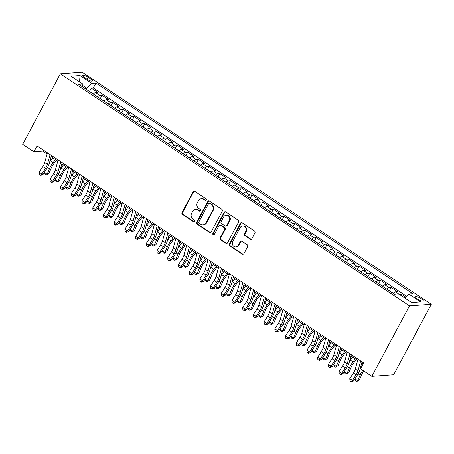 <?xml version="1.0" encoding="UTF-8"?>
<svg xmlns="http://www.w3.org/2000/svg" width="454" height="454" viewBox="0 0 454 454"><rect width="100%" height="100%" fill="white"/><g stroke="black" fill="none" stroke-linecap="round" stroke-linejoin="round"><path stroke-width="0.68" d="M206.241 200.038A0.942 0.851 -94.2 0 0 205.94 198.744L194.772 191.321A1.351 1.22 -94.2 0 0 193.103 191.775L182.02 212.529A1.351 1.22 -94.2 0 0 182.457 214.379L193.625 221.807A0.942 0.851 -94.2 0 0 194.794 221.49A0.942 0.851 -94.2 0 0 194.488 220.19L193.041 219.231A4.319 3.899 -94.2 0 1 191.645 213.306L192.57 211.575A4.319 3.899 -94.2 0 1 195.617 209.504A4.319 3.899 -94.2 0 1 197.904 210.123L199.351 211.082A0.942 0.851 -94.2 0 0 200.515 210.764A0.942 0.851 -94.2 0 0 200.214 209.47L198.767 208.505A4.319 3.899 -94.2 0 1 197.371 202.58L198.296 200.85A4.319 3.899 -94.2 0 1 201.343 198.784A4.319 3.899 -94.2 0 1 203.63 199.397L205.077 200.356A0.942 0.851 -94.2 0 0 206.241 200.038M421.255 298.692A4.398 1.084 28.1 0 0 415.489 296.757A4.398 1.084 28.1 0 0 417.481 298.965A4.398 1.084 28.1 0 0 423.247 300.9A4.398 1.084 28.1 0 0 421.255 298.692M250.188 239.173A1.351 1.22 -94.2 0 0 251.857 238.719L254.966 232.896A1.351 1.22 -94.2 0 0 254.529 231.041L242.124 222.795A1.351 1.22 -94.2 0 0 240.461 223.249L229.378 244.008A1.351 1.22 -94.2 0 0 229.815 245.858L242.215 254.104A1.351 1.22 -94.2 0 0 243.883 253.65L247.64 246.613A1.351 1.22 -94.2 0 0 247.203 244.763L241.897 241.233A1.351 1.22 -94.2 0 0 240.228 241.687L238.367 245.177A3.609 3.257 -94.2 0 1 235.819 246.908A3.609 3.257 -94.2 0 1 232.794 245.183A3.609 3.257 -94.2 0 1 232.743 241.437L240.035 227.777A3.609 3.257 -94.2 0 1 242.589 226.047A3.609 3.257 -94.2 0 1 245.608 227.772A3.609 3.257 -94.2 0 1 245.665 231.512L244.445 233.793A1.351 1.22 -94.2 0 0 244.882 235.643L250.188 239.173L250.778 239.127A1.351 1.22 -94.2 0 0 251.198 239.303M60.337 73.82L22.7 144.304L33.948 151.778L37.08 145.904L363.728 363.013L360.589 368.886L371.832 376.36L409.468 305.877L60.337 73.82L82.168 72.22L431.3 304.276L409.468 305.877M222.273 211.161A1.351 1.22 -94.2 0 0 221.836 209.311L209.436 201.065A1.351 1.22 -94.2 0 0 207.767 201.519L196.684 222.278A1.351 1.22 -94.2 0 0 197.121 224.128L209.527 232.374A1.351 1.22 -94.2 0 0 211.189 231.92L222.273 211.161M225.78 211.933L238.185 220.179A1.351 1.22 -94.2 0 1 238.622 222.029L227.539 242.782A1.351 1.22 -94.2 0 1 225.871 243.236L220.565 239.712A1.351 1.22 -94.2 0 1 220.128 237.856L224.622 229.44A1.351 1.22 -94.2 0 0 224.185 227.59L220.667 225.246A1.351 1.22 -94.2 0 0 218.998 225.7L214.316 234.468A0.942 0.851 -94.2 0 1 212.858 234.468A0.942 0.851 -94.2 0 1 212.847 233.487L224.111 212.387A1.351 1.22 -94.2 0 1 225.78 211.933M405.745 297.132L401.898 294.578L401.296 295.702M399.685 294.742A5.499 1.941 -56.4 0 1 399.741 294.731L395.462 291.888L397.613 291.729L391.189 287.456L389.401 290.81M386.7 289.045A5.499 1.941 -56.4 0 1 389.033 287.615L384.748 284.766L386.904 284.613L380.48 280.339L378.687 283.688M375.991 281.928A5.499 1.941 -56.4 0 1 378.324 280.498L374.039 277.649L376.196 277.49L369.766 273.223L367.978 276.571M365.283 274.806A5.499 1.941 -56.4 0 1 367.615 273.376L363.331 270.533L365.487 270.374L359.057 266.101L357.27 269.455M354.568 267.69A5.499 1.941 -56.4 0 1 356.906 266.26L352.622 263.411L354.773 263.258L348.349 258.984L346.561 262.333M343.86 260.573A5.499 1.941 -56.4 0 1 346.198 259.143L341.913 256.294L344.064 256.135L337.64 251.868L335.852 255.216M333.151 253.451A5.499 1.941 -56.4 0 1 335.483 252.021L331.204 249.178L333.355 249.019L326.931 244.746L325.143 248.1M322.442 246.335A5.499 1.941 -56.4 0 1 324.775 244.905L320.49 242.056L322.646 241.903L316.222 237.629L314.429 240.978M311.733 239.218A5.499 1.941 -56.4 0 1 314.066 237.788L309.781 234.939L311.938 234.78L305.514 230.513L303.72 233.861M301.025 232.096A5.499 1.941 -56.4 0 1 303.357 230.666L299.072 227.823L301.229 227.664L294.799 223.391L293.012 226.745M290.31 224.98A5.499 1.941 -56.4 0 1 292.648 223.55L288.364 220.701L290.515 220.548L284.091 216.274L282.303 219.623M279.602 217.863A5.499 1.941 -56.4 0 1 281.94 216.433L277.655 213.584L279.806 213.425L273.382 209.158L271.594 212.506M268.893 210.741A5.499 1.941 -56.4 0 1 271.231 209.311L266.946 206.468L269.097 206.309L262.673 202.036L260.885 205.39M258.184 203.625A5.499 1.941 -56.4 0 1 260.517 202.195L256.238 199.346L258.388 199.192L251.964 194.919L250.171 198.267M247.475 196.508A5.499 1.941 -56.4 0 1 249.808 195.078L245.523 192.229L247.68 192.07L241.256 187.803L239.462 191.151M236.767 189.386A5.499 1.941 -56.4 0 1 239.099 187.956L234.814 185.113L236.971 184.954L230.541 180.681L228.754 184.035M226.052 182.27A5.499 1.941 -56.4 0 1 228.39 180.84L224.106 177.991L226.262 177.832L219.832 173.564L218.045 176.912M215.344 175.153A5.499 1.941 -56.4 0 1 217.682 173.723L213.397 170.874L215.548 170.715L209.124 166.448L207.336 169.796M204.635 168.031A5.499 1.941 -56.4 0 1 206.973 166.601L202.688 163.758L204.839 163.599L198.415 159.326L196.627 162.68M193.926 160.915A5.499 1.941 -56.4 0 1 196.259 159.485L191.98 156.636L194.13 156.477L187.706 152.209L185.913 155.557M183.217 153.798A5.499 1.941 -56.4 0 1 185.55 152.368L181.265 149.519L183.422 149.36L176.998 145.093L175.204 148.441M172.509 146.676A5.499 1.941 -56.4 0 1 174.841 145.246L170.556 142.403L172.713 142.244L166.283 137.971L164.496 141.325M161.8 139.56A5.499 1.941 -56.4 0 1 164.132 138.13L159.848 135.281L162.004 135.122L155.574 130.854L153.787 134.202M151.086 132.443A5.499 1.941 -56.4 0 1 153.424 131.013L149.139 128.164L151.29 128.005L144.866 123.738L143.078 127.086M140.377 125.321A5.499 1.941 -56.4 0 1 142.715 123.891L138.43 121.048L140.581 120.889L134.157 116.616L132.369 119.97M129.668 118.205A5.499 1.941 -56.4 0 1 132 116.774L127.722 113.926L129.872 113.767L123.448 109.499L121.661 112.847M118.959 111.088A5.499 1.941 -56.4 0 1 121.292 109.658L117.007 106.809L119.164 106.65L112.74 102.377L110.946 105.731M108.251 103.966A5.499 1.941 -56.4 0 1 110.583 102.536L106.298 99.693L108.455 99.534L102.025 95.261L99.874 95.419A5.499 1.941 123.6 0 0 97.542 96.85M100.238 98.614L102.025 95.261M84.365 77.509L86.72 79.075A4.262 1.05 28.1 0 0 92.304 80.948A4.262 1.05 28.1 0 0 90.38 78.809L88.019 77.242A4.262 1.05 28.1 0 0 82.435 75.37A4.262 1.05 28.1 0 0 84.365 77.509M404.832 298.045L408.804 294.073L412.936 293.766L95.93 83.065L91.799 83.366L86.93 88.241L86.317 89.387M408.804 294.073L420.586 301.899L411.613 302.557L399.838 294.731L395.706 295.032L78.701 84.325L82.832 84.024L71.051 76.193L80.017 75.534L91.799 83.366M406.619 296.258L93.297 87.997L91.316 88.144L97.746 92.412L95.59 92.571A5.499 1.941 123.6 0 0 93.257 94.001M110.583 102.536L112.74 102.377M121.292 109.658L123.448 109.499M132 116.774L134.157 116.616M142.715 123.891L144.866 123.738M153.424 131.013L155.574 130.854M164.132 138.13L166.283 137.971M174.841 145.246L176.998 145.093M185.55 152.368L187.706 152.209M196.259 159.485L198.415 159.326M206.973 166.601L209.124 166.448M217.682 173.723L219.832 173.564M228.39 180.84L230.541 180.681M239.099 187.956L241.256 187.803M249.808 195.078L251.964 194.919M260.517 202.195L262.673 202.036M271.231 209.311L273.382 209.158M281.94 216.433L284.091 216.274M292.648 223.55L294.799 223.391M303.357 230.666L305.514 230.513M314.066 237.788L316.222 237.629M324.775 244.905L326.931 244.746M335.483 252.021L337.64 251.868M346.198 259.143L348.349 258.984M356.906 266.26L359.057 266.101M367.615 273.376L369.766 273.223M378.324 280.498L380.48 280.339M389.033 287.615L391.189 287.456M399.741 294.731L401.898 294.578M86.93 88.241L82.781 85.483M371.832 376.36L393.663 374.76L431.3 304.276M33.948 151.778L42.795 151.125L47.097 153.985M51.149 156.681L57.806 161.102M61.863 163.798L68.514 168.224M72.572 170.92L79.223 175.34M83.281 178.036L89.932 182.457M93.989 185.153L100.646 189.579M104.698 192.275L111.355 196.696M115.407 199.391L122.064 203.812M126.121 206.508L132.772 210.934M136.83 213.63L143.481 218.051M147.539 220.746L154.19 225.167M158.247 227.863L164.904 232.289M168.956 234.985L175.613 239.406M179.665 242.101L186.322 246.522M190.379 249.218L197.03 253.644M201.088 256.34L207.739 260.761M211.797 263.456L218.448 267.877M222.505 270.573L229.156 274.999M233.214 277.695L239.871 282.116M243.923 284.811L250.58 289.232M254.632 291.928L261.288 296.354M265.346 299.05L271.997 303.471M276.055 306.166L282.706 310.587M286.763 313.283L293.415 317.709M297.472 320.405L304.129 324.826M308.181 327.521L314.838 331.942M318.89 334.638L325.546 339.064M329.604 341.76L336.255 346.181M340.313 348.876L346.964 353.297M351.021 355.993L357.673 360.419M361.73 363.115L363.16 364.068M43.357 150.075L42.795 151.125M89.529 91.492L91.316 88.144M93.297 87.997L95.93 83.065M82.73 87.009L82.832 84.024M106.298 99.693A5.499 1.941 123.6 0 0 103.966 101.123M117.007 106.809A5.499 1.941 123.6 0 0 114.675 108.239M127.722 113.926A5.499 1.941 123.6 0 0 125.383 115.356M138.43 121.048A5.499 1.941 123.6 0 0 136.092 122.478M149.139 128.164A5.499 1.941 123.6 0 0 146.807 129.594M159.848 135.281A5.499 1.941 123.6 0 0 157.515 136.711M170.556 142.403A5.499 1.941 123.6 0 0 168.224 143.833M181.265 149.519A5.499 1.941 123.6 0 0 178.933 150.949M191.98 156.636A5.499 1.941 123.6 0 0 189.641 158.066M202.688 163.758A5.499 1.941 123.6 0 0 200.35 165.188M213.397 170.874A5.499 1.941 123.6 0 0 211.059 172.304M224.106 177.991A5.499 1.941 123.6 0 0 221.773 179.421M234.814 185.113A5.499 1.941 123.6 0 0 232.482 186.543M245.523 192.229A5.499 1.941 123.6 0 0 243.191 193.659M256.238 199.346A5.499 1.941 123.6 0 0 253.899 200.776M266.946 206.468A5.499 1.941 123.6 0 0 264.608 207.898M277.655 213.584A5.499 1.941 123.6 0 0 275.317 215.014M288.364 220.701A5.499 1.941 123.6 0 0 286.031 222.131M299.072 227.823A5.499 1.941 123.6 0 0 296.74 229.253M309.781 234.939A5.499 1.941 123.6 0 0 307.449 236.369M320.49 242.056A5.499 1.941 123.6 0 0 318.158 243.486M331.204 249.178A5.499 1.941 123.6 0 0 328.866 250.608M341.913 256.294A5.499 1.941 123.6 0 0 339.575 257.724M352.622 263.411A5.499 1.941 123.6 0 0 350.289 264.841M363.331 270.533A5.499 1.941 123.6 0 0 360.998 271.963M374.039 277.649A5.499 1.941 123.6 0 0 371.707 279.079M384.748 284.766A5.499 1.941 123.6 0 0 382.416 286.196M395.462 291.888A5.499 1.941 123.6 0 0 393.124 293.318M79.541 81.839L80.017 75.534M205.866 200.413A0.942 0.851 -94.2 0 1 205.668 200.316L204.221 199.351A4.319 3.899 -94.2 0 0 201.934 198.738L201.343 198.784M195.617 209.504L196.207 209.464A4.319 3.899 -94.2 0 1 198.494 210.077L199.942 211.036A0.942 0.851 -94.2 0 0 200.14 211.138M194.352 191.145A1.351 1.22 -94.2 0 0 193.693 191.73L182.61 212.489A1.351 1.22 -94.2 0 0 183.047 214.339L194.216 221.762A0.942 0.851 -94.2 0 0 194.414 221.858M209.016 200.895A1.351 1.22 -94.2 0 0 208.358 201.48L197.274 222.233A1.351 1.22 -94.2 0 0 197.711 224.083L210.117 232.329A1.351 1.22 -94.2 0 0 210.531 232.505M209.725 203.449A0.942 0.851 -94.2 0 0 208.562 203.767L198.835 221.989A0.942 0.851 -94.2 0 0 199.136 223.283L200.662 224.293A4.319 3.899 -94.2 0 0 202.949 224.912A4.319 3.899 -94.2 0 0 205.997 222.84L212.648 210.389A4.319 3.899 -94.2 0 0 211.252 204.465L209.725 203.449L210.316 203.409A0.942 0.851 -94.2 0 0 209.816 203.273L209.226 203.318M202.949 224.912L203.54 224.866A4.319 3.899 -94.2 0 0 206.587 222.801L205.997 222.84M210.316 203.409L211.842 204.419A4.319 3.899 -94.2 0 1 213.238 210.344L206.587 222.801M219.952 225.053L220.542 225.014A1.351 1.22 -94.2 0 1 221.257 225.207L224.775 227.545A1.351 1.22 -94.2 0 1 225.212 229.395L220.718 237.817A1.351 1.22 -94.2 0 0 221.155 239.667L226.461 243.196A1.351 1.22 -94.2 0 0 226.875 243.367M225.366 211.757A1.351 1.22 -94.2 0 0 224.702 212.341L213.437 233.447A0.942 0.851 -94.2 0 0 213.942 234.837M229.287 220.706A3.609 3.257 -94.2 0 0 229.23 216.967A3.609 3.257 -94.2 0 0 226.211 215.236A3.609 3.257 -94.2 0 0 223.663 216.967L221.092 221.785A1.351 1.22 -94.2 0 0 221.524 223.635L225.048 225.973A1.351 1.22 -94.2 0 0 226.716 225.519L229.287 220.706L229.877 220.661A3.609 3.257 -94.2 0 0 229.82 216.921A3.609 3.257 -94.2 0 0 226.801 215.196L226.211 215.236M225.763 226.166L226.353 226.126A1.351 1.22 -94.2 0 0 227.306 225.479L226.716 225.519M229.877 220.661L227.306 225.479M242.589 226.047L243.174 226.001A3.609 3.257 -94.2 0 1 246.199 227.726A3.609 3.257 -94.2 0 1 246.25 231.472L245.035 233.748A1.351 1.22 -94.2 0 0 245.472 235.598L250.778 239.127M235.819 246.908L236.409 246.863A3.609 3.257 -94.2 0 0 238.957 245.132L238.367 245.177M241.477 241.063A1.351 1.22 -94.2 0 0 240.819 241.647L238.957 245.132M241.71 222.625A1.351 1.22 -94.2 0 0 241.051 223.209L229.968 243.963A1.351 1.22 -94.2 0 0 230.405 245.813L242.805 254.058A1.351 1.22 -94.2 0 0 243.225 254.234M93.365 93.893L89.449 91.47M56.523 160.251L53.685 163.883A6.872 2.423 123.6 0 0 51.268 167.929L48.919 173.485L46.955 174.654L46.24 174.955L45.167 174.245L44.458 172.463L44.725 171.822M44.458 172.463L47.131 174.24L49.48 168.689A10.306 3.632 -56.4 0 1 53.107 162.611L55.49 159.564M49.758 161.726A10.306 3.632 -56.4 0 1 50.428 160.835L52.812 157.782M46.24 174.955L48.919 173.485M50.105 154.559L47.403 164.342A6.872 2.423 -56.4 0 1 45.514 168.355L41.887 174.001L42.977 174.546L46.603 168.899A10.306 3.632 123.6 0 0 49.441 162.884L51.484 155.478M47.426 152.777L44.725 162.56A6.872 2.423 -56.4 0 1 42.841 166.573L39.209 172.219L41.887 174.001L40.446 175.131L39.373 174.421L39.209 172.219M42.977 174.546L40.877 175.352L40.446 175.131M104.074 101.015L100.158 98.592M67.232 167.367L64.394 170.999A6.872 2.423 123.6 0 0 61.977 175.051L59.627 180.601L57.664 181.77L56.949 182.077L55.882 181.362L55.167 179.58L55.433 178.938M55.167 179.58L57.845 181.362L60.189 175.806A10.306 3.632 -56.4 0 1 63.815 169.734L66.199 166.68M60.467 168.843A10.306 3.632 -56.4 0 1 61.137 167.952L63.52 164.904M56.949 182.077L59.627 180.601M114.788 108.131L110.867 105.708M77.94 174.489L75.103 178.116A6.872 2.423 123.6 0 0 72.685 182.167L70.336 187.718L68.372 188.887L67.663 189.193L66.59 188.478L65.875 186.696L66.142 186.061M65.875 186.696L68.554 188.478L70.903 182.928A10.306 3.632 -56.4 0 1 74.524 176.85L76.908 173.803M71.176 175.965A10.306 3.632 -56.4 0 1 71.846 175.074L74.229 172.021M67.663 189.193L70.336 187.718M125.497 115.248L121.576 112.825M88.649 181.606L85.812 185.238A6.872 2.423 123.6 0 0 83.4 189.284L81.05 194.84L79.087 196.009L78.372 196.31L77.299 195.6L76.584 193.818L76.857 193.177M76.584 193.818L79.263 195.595L81.612 190.044A10.306 3.632 -56.4 0 1 85.233 183.972L87.616 180.919M81.885 183.081A10.306 3.632 -56.4 0 1 82.554 182.19L84.943 179.137M78.372 196.31L81.05 194.84M136.206 122.37L132.284 119.947M99.364 188.722L96.52 192.354A6.872 2.423 123.6 0 0 94.109 196.406L91.759 201.956L89.796 203.125L89.08 203.432L88.008 202.717L87.293 200.935L87.565 200.293M87.293 200.935L89.971 202.717L92.321 197.161A10.306 3.632 -56.4 0 1 95.942 191.089L98.331 188.035M92.599 190.198A10.306 3.632 -56.4 0 1 93.263 189.307L95.652 186.259M89.08 203.432L91.759 201.956M60.813 161.675L58.112 171.459A6.872 2.423 -56.4 0 1 56.222 175.471L52.596 181.118L53.685 181.662L57.312 176.016A10.306 3.632 123.6 0 0 60.149 170L62.192 162.594M58.14 159.899L55.439 169.683A6.872 2.423 -56.4 0 1 53.549 173.689L49.917 179.336L52.596 181.118L51.154 182.247L50.082 181.538L49.917 179.336M53.685 181.662L51.591 182.468L51.154 182.247M71.528 168.797L68.821 178.581A6.872 2.423 -56.4 0 1 66.937 182.587L63.305 188.234L64.394 188.785L68.026 183.138A10.306 3.632 123.6 0 0 70.858 177.122L72.901 169.711M68.849 167.015L66.148 176.799A6.872 2.423 -56.4 0 1 64.258 180.811L60.626 186.458L63.305 188.234L61.863 189.369L60.791 188.654L60.626 186.458M64.394 188.785L62.3 189.585L61.863 189.369M82.236 175.914L79.535 185.697A6.872 2.423 -56.4 0 1 77.645 189.71L74.013 195.356L75.103 195.901L78.735 190.254A10.306 3.632 123.6 0 0 81.567 184.239L83.615 176.833M79.558 174.137L76.857 183.915A6.872 2.423 -56.4 0 1 74.967 187.928L71.335 193.574L74.013 195.356L72.572 196.486L71.499 195.776L71.335 193.574M75.103 195.901L73.009 196.707L72.572 196.486M92.945 183.03L90.244 192.814A6.872 2.423 -56.4 0 1 88.354 196.826L84.722 202.473L85.812 203.017L89.444 197.371A10.306 3.632 123.6 0 0 92.275 191.355L94.324 183.949M90.267 181.254L87.565 191.038A6.872 2.423 -56.4 0 1 85.675 195.044L82.043 200.691L84.722 202.473L83.281 203.602L82.208 202.893L82.043 200.691M85.812 203.017L83.718 203.823L83.281 203.602M146.914 129.486L142.999 127.063M110.072 195.844L107.229 199.471A6.872 2.423 123.6 0 0 104.817 203.523L102.468 209.073L100.504 210.247L99.789 210.548L98.717 209.839L98.002 208.051L98.274 207.416M98.002 208.051L100.68 209.833L103.03 204.283A10.306 3.632 -56.4 0 1 106.65 198.205L109.039 195.158M103.308 197.32A10.306 3.632 -56.4 0 1 103.977 196.429L106.361 193.376M99.789 210.548L102.468 209.073M103.654 190.152L100.953 199.936A6.872 2.423 -56.4 0 1 99.063 203.942L95.431 209.589L96.52 210.14L100.152 204.493A10.306 3.632 123.6 0 0 102.984 198.477L105.033 191.066M100.975 188.37L98.274 198.154A6.872 2.423 -56.4 0 1 96.384 202.166L92.758 207.813L95.431 209.589L93.989 210.724L92.922 210.009L92.758 207.813M96.52 210.14L94.426 210.94L93.989 210.724M157.623 136.603L153.707 134.18M120.781 202.961L117.944 206.593A6.872 2.423 123.6 0 0 115.526 210.639L113.177 216.195L111.213 217.364L110.498 217.665L109.425 216.955L108.716 215.173L108.983 214.532M108.716 215.173L111.389 216.95L113.738 211.399A10.306 3.632 -56.4 0 1 117.365 205.327L119.748 202.274M114.016 204.436A10.306 3.632 -56.4 0 1 114.686 203.545L117.07 200.492M110.498 217.665L113.177 216.195M114.363 197.269L111.661 207.052A6.872 2.423 -56.4 0 1 109.772 211.065L106.145 216.711L107.235 217.256L110.861 211.609A10.306 3.632 123.6 0 0 113.699 205.594L115.742 198.188M111.684 195.492L108.983 205.27A6.872 2.423 -56.4 0 1 107.093 209.283L103.467 214.929L106.145 216.711L104.698 217.841L103.631 217.131L103.467 214.929M107.235 217.256L105.135 218.062L104.698 217.841M168.332 143.725L164.416 141.302M131.49 210.077L128.652 213.709A6.872 2.423 123.6 0 0 126.235 217.761L123.885 223.311L121.922 224.48L121.207 224.787L120.14 224.072L119.425 222.29L119.691 221.654M119.425 222.29L122.098 224.072L124.447 218.516A10.306 3.632 -56.4 0 1 128.073 212.444L130.457 209.39M124.725 211.553A10.306 3.632 -56.4 0 1 125.395 210.662L127.778 207.614M121.207 224.787L123.885 223.311M125.071 204.385L122.37 214.169A6.872 2.423 -56.4 0 1 120.48 218.181L116.854 223.828L117.944 224.372L121.57 218.726A10.306 3.632 123.6 0 0 124.407 212.71L126.45 205.304M122.398 202.609L119.691 212.393A6.872 2.423 -56.4 0 1 117.807 216.399L114.175 222.046L116.854 223.828L115.412 224.957L114.34 224.248L114.175 222.046M117.944 224.372L115.844 225.178L115.412 224.957M179.041 150.841L175.125 148.418M142.198 217.199L139.361 220.826A6.872 2.423 123.6 0 0 136.943 224.878L134.594 230.428L132.63 231.602L131.915 231.903L130.848 231.194L130.133 229.406L130.4 228.771M130.133 229.406L132.812 231.188L135.156 225.638A10.306 3.632 -56.4 0 1 138.782 219.56L141.166 216.513M135.434 218.675A10.306 3.632 -56.4 0 1 136.104 217.784L138.487 214.731M131.915 231.903L134.594 230.428M135.78 211.507L133.079 221.291A6.872 2.423 -56.4 0 1 131.195 225.298L127.563 230.944L128.652 231.495L132.284 225.848A10.306 3.632 123.6 0 0 135.116 219.832L137.159 212.421M133.107 209.725L130.406 219.509A6.872 2.423 -56.4 0 1 128.516 223.521L124.884 229.168L127.563 230.944L126.121 232.079L125.049 231.364L124.884 229.168M128.652 231.495L126.558 232.295L126.121 232.079M189.755 157.958L185.834 155.535M152.907 224.316L150.07 227.948A6.872 2.423 123.6 0 0 147.652 231.994L145.308 237.55L142.63 239.02L141.557 238.31L140.842 236.528L141.115 235.887M140.842 236.528L143.521 238.305L145.87 232.754A10.306 3.632 -56.4 0 1 149.491 226.682L151.874 223.629M146.143 225.791A10.306 3.632 -56.4 0 1 146.812 224.9L149.201 221.847M142.63 239.02L145.308 237.55M146.494 218.624L143.793 228.407A6.872 2.423 -56.4 0 1 141.903 232.42L138.271 238.066L139.361 238.611L142.993 232.964A10.306 3.632 123.6 0 0 145.825 226.949L147.873 219.543M143.816 216.847L141.115 226.625A6.872 2.423 -56.4 0 1 139.225 230.638L135.593 236.284L138.271 238.066L136.83 239.196L135.757 238.486L135.593 236.284M139.361 238.611L137.267 239.417L136.83 239.196M200.464 165.08L196.542 162.657M163.616 231.432L160.778 235.064A6.872 2.423 123.6 0 0 158.367 239.116L156.017 244.666L154.054 245.835L153.338 246.142L152.266 245.427L151.551 243.645L151.823 243.009M151.551 243.645L154.229 245.427L156.579 239.871A10.306 3.632 -56.4 0 1 160.2 233.799L162.583 230.746M156.857 232.908A10.306 3.632 -56.4 0 1 157.521 232.017L159.91 228.969M153.338 246.142L156.017 244.666M157.203 225.74L154.502 235.524A6.872 2.423 -56.4 0 1 152.612 239.536L148.98 245.183L150.07 245.727L153.702 240.081A10.306 3.632 123.6 0 0 156.534 234.065L158.582 226.659M154.525 223.964L151.823 233.748A6.872 2.423 -56.4 0 1 149.933 237.754L146.302 243.401L148.98 245.183L147.539 246.312L146.466 245.603L146.302 243.401M150.07 245.727L147.976 246.533L147.539 246.312M211.172 172.197L207.251 169.773M174.33 238.554L171.487 242.181A6.872 2.423 123.6 0 0 169.075 246.233L166.726 251.783L164.762 252.957L164.047 253.258L162.975 252.549L162.26 250.761L162.532 250.126M162.26 250.761L164.938 252.543L167.288 246.993A10.306 3.632 -56.4 0 1 170.908 240.915L173.297 237.868M167.566 240.03A10.306 3.632 -56.4 0 1 168.235 239.139L170.619 236.086M164.047 253.258L166.726 251.783M167.912 232.862L165.211 242.646A6.872 2.423 -56.4 0 1 163.321 246.653L159.689 252.299L160.778 252.85L164.41 247.203A10.306 3.632 123.6 0 0 167.242 241.188L169.291 233.776M165.233 231.08L162.532 240.864A6.872 2.423 -56.4 0 1 160.642 244.876L157.016 250.523L159.689 252.299L158.247 253.434L157.18 252.719L157.016 250.523M160.778 252.85L158.684 253.65L158.247 253.434M221.881 179.313L217.965 176.89M185.039 245.671L182.202 249.303A6.872 2.423 123.6 0 0 179.784 253.349L177.435 258.905L175.471 260.074L174.756 260.375L173.683 259.665L172.968 257.883L173.241 257.242M172.968 257.883L175.647 259.66L177.996 254.109A10.306 3.632 -56.4 0 1 181.617 248.037L184.006 244.984M178.274 247.146A10.306 3.632 -56.4 0 1 178.944 246.255L181.328 243.208M174.756 260.375L177.435 258.905M178.621 239.979L175.919 249.762A6.872 2.423 -56.4 0 1 174.03 253.775L170.403 259.421L171.493 259.966L175.119 254.319A10.306 3.632 123.6 0 0 177.957 248.304L180 240.898M175.942 238.202L173.241 247.98A6.872 2.423 -56.4 0 1 171.351 251.993L167.725 257.639L170.403 259.421L168.956 260.551L167.889 259.841L167.725 257.639M171.493 259.966L169.393 260.772L168.956 260.551M189.329 247.101L186.628 256.879A6.872 2.423 -56.4 0 1 184.738 260.891L181.112 266.538L182.202 267.083L185.828 261.442A10.306 3.632 123.6 0 0 188.665 255.42L190.708 248.015M186.651 245.319L183.949 255.103A6.872 2.423 -56.4 0 1 182.065 259.115L178.433 264.756L181.112 266.538L179.671 267.667L178.598 266.958L178.433 264.756M182.202 267.083L180.102 267.888L179.671 267.667M200.038 254.217L197.337 264.001A6.872 2.423 -56.4 0 1 195.453 268.008L191.821 273.654L192.91 274.205L196.542 268.558A10.306 3.632 123.6 0 0 199.374 262.543L201.417 255.131M197.365 252.435L194.664 262.219A6.872 2.423 -56.4 0 1 192.774 266.231L189.142 271.878L191.821 273.654L190.379 274.789L189.307 274.074L189.142 271.878M192.91 274.205L190.816 275.005L190.379 274.789M232.59 186.435L228.674 184.012M195.748 252.787L192.91 256.419A6.872 2.423 123.6 0 0 190.493 260.471L188.143 266.021L186.18 267.19L185.465 267.497L184.398 266.782L183.683 265L183.949 264.364M183.683 265L186.356 266.782L188.705 261.226A10.306 3.632 -56.4 0 1 192.331 255.154L194.715 252.101M188.983 254.263A10.306 3.632 -56.4 0 1 189.653 253.372L192.036 250.324M185.465 267.497L188.143 266.021M243.299 193.552L239.383 191.128M206.457 259.909L203.619 263.536A6.872 2.423 123.6 0 0 201.201 267.588L198.852 273.138L196.888 274.312L196.173 274.613L195.107 273.904L194.391 272.116L194.658 271.481M194.391 272.116L197.07 273.898L199.414 268.348A10.306 3.632 -56.4 0 1 203.04 262.27L205.424 259.223M199.692 261.385A10.306 3.632 -56.4 0 1 200.362 260.494L202.745 257.441M196.173 274.613L198.852 273.138M254.013 200.668L250.092 198.245M217.165 267.026L214.328 270.658A6.872 2.423 123.6 0 0 211.91 274.704L209.566 280.26L206.888 281.73L205.815 281.02L205.1 279.238L205.373 278.597M205.1 279.238L207.779 281.015L210.128 275.464A10.306 3.632 -56.4 0 1 213.749 269.392L216.132 266.339M210.401 268.501A10.306 3.632 -56.4 0 1 211.07 267.61L213.454 264.563M206.888 281.73L209.566 280.26M210.752 261.334L208.051 271.117A6.872 2.423 -56.4 0 1 206.161 275.13L202.529 280.776L203.619 281.321L207.251 275.674A10.306 3.632 123.6 0 0 210.083 269.659L212.132 262.253M208.074 259.557L205.373 269.336A6.872 2.423 -56.4 0 1 203.483 273.348L199.851 278.994L202.529 280.776L201.088 281.906L200.015 281.196L199.851 278.994M203.619 281.321L201.525 282.127L201.088 281.906M264.722 207.79L260.8 205.367M227.874 274.142L225.036 277.774A6.872 2.423 123.6 0 0 222.625 281.826L220.275 287.376L218.312 288.545L217.597 288.852L216.524 288.137L215.809 286.355L216.081 285.719M215.809 286.355L218.488 288.137L220.837 282.581A10.306 3.632 -56.4 0 1 224.458 276.509L226.841 273.456M221.109 275.618A10.306 3.632 -56.4 0 1 221.779 274.727L224.168 271.679M217.597 288.852L220.275 287.376M221.461 268.456L218.76 278.234A6.872 2.423 -56.4 0 1 216.87 282.246L213.238 287.893L214.328 288.438L217.96 282.797A10.306 3.632 123.6 0 0 220.792 276.775L222.84 269.37M218.783 266.674L216.081 276.458A6.872 2.423 -56.4 0 1 214.192 280.47L210.56 286.111L213.238 287.893L211.797 289.022L210.724 288.313L210.56 286.111M214.328 288.438L212.234 289.243L211.797 289.022M275.43 214.907L271.509 212.483M238.588 281.264L235.745 284.896A6.872 2.423 123.6 0 0 233.333 288.943L230.984 294.493L229.02 295.668L228.305 295.968L227.233 295.259L226.518 293.471L226.79 292.836M226.518 293.471L229.196 295.253L231.546 289.703A10.306 3.632 -56.4 0 1 235.166 283.625L237.556 280.578M231.824 282.74A10.306 3.632 -56.4 0 1 232.493 281.849L234.877 278.796M228.305 295.968L230.984 294.493M232.17 275.572L229.469 285.356A6.872 2.423 -56.4 0 1 227.579 289.363L223.947 295.009L225.036 295.56L228.668 289.913A10.306 3.632 123.6 0 0 231.5 283.898L233.549 276.486M229.491 273.79L226.79 283.574A6.872 2.423 -56.4 0 1 224.9 287.586L221.274 293.233L223.947 295.009L222.505 296.144L221.439 295.429L221.274 293.233M225.036 295.56L222.942 296.36L222.505 296.144M286.139 222.023L282.223 219.6M249.297 288.381L246.454 292.013A6.872 2.423 123.6 0 0 244.042 296.059L241.693 301.615L239.729 302.784L239.014 303.085L237.941 302.375L237.226 300.593L237.499 299.952M237.226 300.593L239.905 302.37L242.254 296.82A10.306 3.632 -56.4 0 1 245.875 290.747L248.264 287.694M242.532 289.856A10.306 3.632 -56.4 0 1 243.202 288.965L245.586 285.918M239.014 303.085L241.693 301.615M242.879 282.689L240.177 292.472A6.872 2.423 -56.4 0 1 238.288 296.485L234.656 302.131L235.745 302.676L239.377 297.029A10.306 3.632 123.6 0 0 242.215 291.014L244.258 283.608M240.2 280.913L237.499 290.691A6.872 2.423 -56.4 0 1 235.609 294.703L231.983 300.349L234.656 302.131L233.214 303.261L232.147 302.551L231.983 300.349M235.745 302.676L233.651 303.482L233.214 303.261M296.848 229.145L292.932 226.722M260.006 295.497L257.168 299.129A6.872 2.423 123.6 0 0 254.751 303.181L252.401 308.731L250.438 309.9L249.723 310.207L248.656 309.492L247.941 307.71L248.207 307.074M247.941 307.71L250.614 309.492L252.963 303.936A10.306 3.632 -56.4 0 1 256.589 297.864L258.973 294.811M253.241 296.973A10.306 3.632 -56.4 0 1 253.911 296.082L256.294 293.034M249.723 310.207L252.401 308.731M253.587 289.811L250.886 299.589A6.872 2.423 -56.4 0 1 248.996 303.601L245.37 309.248L246.46 309.793L250.086 304.152A10.306 3.632 123.6 0 0 252.923 298.13L254.966 290.725M250.909 288.029L248.207 297.813A6.872 2.423 -56.4 0 1 246.323 301.825L242.691 307.466L245.37 309.248L243.929 310.377L242.856 309.668L242.691 307.466M246.46 309.793L244.36 310.598L243.929 310.377M307.557 236.262L303.641 233.838M270.715 302.619L267.877 306.251A6.872 2.423 123.6 0 0 265.459 310.298L263.11 315.848L261.146 317.023L260.431 317.323L259.365 316.614L258.649 314.826L258.916 314.191M258.649 314.826L261.328 316.608L263.672 311.058A10.306 3.632 -56.4 0 1 267.298 304.98L269.682 301.933M263.95 304.095A10.306 3.632 -56.4 0 1 264.62 303.204L267.003 300.151M260.431 317.323L263.11 315.848M264.296 296.927L261.595 306.711A6.872 2.423 -56.4 0 1 259.705 310.718L256.079 316.364L257.168 316.915L260.8 311.268A10.306 3.632 123.6 0 0 263.632 305.253L265.675 297.841M261.623 295.145L258.922 304.929A6.872 2.423 -56.4 0 1 257.032 308.941L253.4 314.588L256.079 316.364L254.637 317.499L253.565 316.784L253.4 314.588M257.168 316.915L255.074 317.715L254.637 317.499M318.271 243.378L314.35 240.955M281.423 309.736L278.586 313.368A6.872 2.423 123.6 0 0 276.168 317.42L273.824 322.97L271.146 324.44L270.073 323.73L269.358 321.948L269.631 321.307M269.358 321.948L272.037 323.725L274.386 318.175A10.306 3.632 -56.4 0 1 278.007 312.102L280.39 309.049M274.659 311.211A10.306 3.632 -56.4 0 1 275.328 310.32L277.712 307.273M271.146 324.44L273.824 322.97M275.011 304.044L272.309 313.827A6.872 2.423 -56.4 0 1 270.419 317.84L266.787 323.486L267.877 324.031L271.509 318.385A10.306 3.632 123.6 0 0 274.341 312.369L276.384 304.963M272.332 302.268L269.631 312.046A6.872 2.423 -56.4 0 1 267.741 316.058L264.109 321.704L266.787 323.486L265.346 324.616L264.273 323.906L264.109 321.704M267.877 324.031L265.783 324.837L265.346 324.616M328.98 250.5L325.058 248.077M292.132 316.852L289.294 320.484A6.872 2.423 123.6 0 0 286.883 324.536L284.533 330.086L282.57 331.255L281.855 331.562L280.782 330.847L280.067 329.065L280.339 328.429M280.067 329.065L282.746 330.847L285.095 325.291A10.306 3.632 -56.4 0 1 288.716 319.219L291.099 316.166M285.367 318.328A10.306 3.632 -56.4 0 1 286.037 317.437L288.426 314.389M281.855 331.562L284.533 330.086M285.719 311.166L283.018 320.944A6.872 2.423 -56.4 0 1 281.128 324.956L277.496 330.603L278.586 331.148L282.218 325.507A10.306 3.632 123.6 0 0 285.05 319.485L287.098 312.08M283.041 309.384L280.339 319.168A6.872 2.423 -56.4 0 1 278.45 323.18L274.818 328.821L277.496 330.603L276.055 331.732L274.982 331.023L274.818 328.821M278.586 331.148L276.492 331.953L276.055 331.732M339.688 257.617L335.767 255.193M302.846 323.974L300.003 327.606A6.872 2.423 123.6 0 0 297.591 331.653L295.242 337.203L293.278 338.378L292.563 338.678L291.491 337.969L290.776 336.181L291.048 335.546M290.776 336.181L293.454 337.963L295.804 332.413A10.306 3.632 -56.4 0 1 299.424 326.335L301.814 323.288M296.082 325.45A10.306 3.632 -56.4 0 1 296.746 324.559L299.135 321.506M292.563 338.678L295.242 337.203M350.397 264.739L346.481 262.31M313.555 331.091L310.712 334.723A6.872 2.423 123.6 0 0 308.3 338.775L305.951 344.325L303.987 345.494L303.272 345.795L302.199 345.085L301.484 343.303L301.757 342.662M301.484 343.303L304.163 345.08L306.512 339.53A10.306 3.632 -56.4 0 1 310.133 333.457L312.522 330.404M306.791 332.566A10.306 3.632 -56.4 0 1 307.46 331.675L309.844 328.628M303.272 345.795L305.951 344.325M361.106 271.855L357.19 269.432M324.264 338.207L321.426 341.839A6.872 2.423 123.6 0 0 319.009 345.891L316.659 351.441L314.696 352.61L313.981 352.917L312.908 352.202L312.199 350.42L312.466 349.784M312.199 350.42L314.872 352.202L317.221 346.646A10.306 3.632 -56.4 0 1 320.847 340.574L323.231 337.526M317.499 339.683A10.306 3.632 -56.4 0 1 318.169 338.792L320.552 335.744M313.981 352.917L316.659 351.441M296.428 318.282L293.727 328.066A6.872 2.423 -56.4 0 1 291.837 332.078L288.205 337.719L289.294 338.27L292.926 332.623A10.306 3.632 123.6 0 0 295.758 326.608L297.807 319.196M293.749 316.5L291.048 326.284A6.872 2.423 -56.4 0 1 289.158 330.296L285.526 335.943L288.205 337.719L286.763 338.854L285.691 338.139L285.526 335.943M289.294 338.27L287.2 339.07L286.763 338.854M307.137 325.399L304.435 335.183A6.872 2.423 -56.4 0 1 302.546 339.195L298.914 344.841L300.003 345.386L303.635 339.74A10.306 3.632 123.6 0 0 306.467 333.724L308.516 326.318M304.458 323.623L301.757 333.401A6.872 2.423 -56.4 0 1 299.867 337.413L296.241 343.059L298.914 344.841L297.472 345.971L296.405 345.261L296.241 343.059M300.003 345.386L297.909 346.192L297.472 345.971M317.845 332.521L315.144 342.299A6.872 2.423 -56.4 0 1 313.254 346.311L309.628 351.958L310.718 352.503L314.344 346.862A10.306 3.632 123.6 0 0 317.181 340.841L319.224 333.435M315.167 330.739L312.466 340.523A6.872 2.423 -56.4 0 1 310.576 344.535L306.949 350.176L309.628 351.958L308.187 353.087L307.114 352.378L306.949 350.176M310.718 352.503L308.618 353.308L308.187 353.087M371.815 278.972L367.899 276.548M334.973 345.329L332.135 348.961A6.872 2.423 123.6 0 0 329.718 353.008L327.368 358.558L325.404 359.733L324.689 360.033L323.623 359.324L322.908 357.536L323.174 356.901M322.908 357.536L325.58 359.318L327.93 353.768A10.306 3.632 -56.4 0 1 331.556 347.69L333.94 344.643M328.208 346.805A10.306 3.632 -56.4 0 1 328.878 345.914L331.261 342.861M324.689 360.033L327.368 358.558M328.554 339.637L325.853 349.421A6.872 2.423 -56.4 0 1 323.963 353.433L320.337 359.074L321.426 359.625L325.053 353.978A10.306 3.632 123.6 0 0 327.89 347.963L329.933 340.551M325.881 337.855L323.18 347.639A6.872 2.423 -56.4 0 1 321.29 351.651L317.658 357.298L320.337 359.074L318.895 360.209L317.823 359.494L317.658 357.298M321.426 359.625L319.332 360.425L318.895 360.209M382.529 286.094L378.608 283.665M345.681 352.446L342.844 356.078A6.872 2.423 123.6 0 0 340.426 360.13L338.077 365.68L336.113 366.849L335.404 367.15L334.331 366.44L333.616 364.658L333.883 364.017M333.616 364.658L336.295 366.435L338.644 360.885A10.306 3.632 -56.4 0 1 342.265 354.812L344.648 351.759M338.917 353.921A10.306 3.632 -56.4 0 1 339.586 353.03L341.97 349.983M335.404 367.15L338.077 365.68M339.269 346.754L336.562 356.538A6.872 2.423 -56.4 0 1 334.677 360.55L331.045 366.196L332.135 366.741L335.767 361.095A10.306 3.632 123.6 0 0 338.599 355.079L340.642 347.673M336.59 344.978L333.889 354.756A6.872 2.423 -56.4 0 1 331.999 358.768L328.367 364.414L331.045 366.196L329.604 367.326L328.531 366.616L328.367 364.414M332.135 366.741L330.041 367.547L329.604 367.326M393.238 293.21L389.316 290.787M356.39 359.568L353.553 363.194A6.872 2.423 123.6 0 0 351.135 367.246L348.791 372.796L346.113 374.272L345.04 373.557L344.325 371.775L344.597 371.139M344.325 371.775L347.004 373.557L349.353 368.001A10.306 3.632 -56.4 0 1 352.974 361.929L355.357 358.881M349.625 361.038A10.306 3.632 -56.4 0 1 350.295 360.147L352.684 357.099M346.113 374.272L348.791 372.796M349.977 353.876L347.276 363.654A6.872 2.423 -56.4 0 1 345.386 367.666L341.754 373.313L342.844 373.858L346.476 368.217A10.306 3.632 123.6 0 0 349.308 362.196L351.356 354.79M347.299 352.094L344.597 361.878A6.872 2.423 -56.4 0 1 342.708 365.89L339.076 371.531L341.754 373.313L340.313 374.442L339.24 373.733L339.076 371.531M342.844 373.858L340.75 374.664L340.313 374.442M363.756 370.992A6.872 2.423 123.6 0 0 361.849 374.363L359.5 379.919L357.536 381.088L356.821 381.388L355.749 380.679L355.034 378.891L355.306 378.256M355.034 378.891L357.712 380.673L360.062 375.123A10.306 3.632 -56.4 0 1 362.746 370.322M360.34 368.16A10.306 3.632 -56.4 0 1 361.004 367.269L362.417 365.464M356.821 381.388L359.5 379.919M360.686 360.992L357.985 370.776A6.872 2.423 -56.4 0 1 356.095 374.788L352.463 380.429L353.553 380.98L357.185 375.333A10.306 3.632 123.6 0 0 360.016 369.318L362.065 361.906M358.007 359.21L355.306 368.994A6.872 2.423 -56.4 0 1 353.416 373.006L349.784 378.653L352.463 380.429L351.021 381.564L349.949 380.849L349.784 378.653M353.553 380.98L351.458 381.78L351.021 381.564M99.874 95.419L95.59 92.571M86.958 79.234L88.019 77.242M89.455 80.54L90.38 78.809M204.221 199.351L203.63 199.397M199.942 211.036L199.351 211.082M198.494 210.077L197.904 210.123M194.216 221.762L193.625 221.807M183.047 214.339L182.457 214.379M182.61 212.489L182.02 212.529M193.693 191.73L193.103 191.775M205.668 200.316L205.077 200.356M210.117 232.329L209.527 232.374M197.711 224.083L197.121 224.128M197.274 222.233L196.684 222.278M208.358 201.48L207.767 201.519M213.238 210.344L212.648 210.389M211.842 204.419L211.252 204.465M226.461 243.196L225.871 243.236M221.155 239.667L220.565 239.712M220.718 237.817L220.128 237.856M225.212 229.395L224.622 229.44M224.775 227.545L224.185 227.59M221.257 225.207L220.667 225.246M213.437 233.447L212.847 233.487M224.702 212.341L224.111 212.387M245.472 235.598L244.882 235.643M245.035 233.748L244.445 233.793M246.25 231.472L245.665 231.512M240.819 241.647L240.228 241.687M242.805 254.058L242.215 254.104M230.405 245.813L229.815 245.858M229.968 243.963L229.378 244.008M241.051 223.209L240.461 223.249M47.517 167.384L49.48 168.689M50.428 160.835L53.107 162.611M47.403 164.342L44.725 162.56M45.514 168.355L42.841 166.573M58.225 174.501L60.189 175.806M61.137 167.952L63.815 169.734M68.934 181.617L70.903 182.928M71.846 175.074L74.524 176.85M79.643 188.739L81.612 190.044M82.554 182.19L85.233 183.972M90.352 195.856L92.321 197.161M93.263 189.307L95.942 191.089M58.112 171.459L55.439 169.683M56.222 175.471L53.549 173.689M68.821 178.581L66.148 176.799M66.937 182.587L64.258 180.811M79.535 185.697L76.857 183.915M77.645 189.71L74.967 187.928M90.244 192.814L87.565 191.038M88.354 196.826L85.675 195.044M101.066 202.972L103.03 204.283M103.977 196.429L106.65 198.205M100.953 199.936L98.274 198.154M99.063 203.942L96.384 202.166M111.775 210.094L113.738 211.399M114.686 203.545L117.365 205.327M111.661 207.052L108.983 205.27M109.772 211.065L107.093 209.283M122.484 217.211L124.447 218.516M125.395 210.662L128.073 212.444M122.37 214.169L119.691 212.393M120.48 218.181L117.807 216.399M133.192 224.327L135.156 225.638M136.104 217.784L138.782 219.56M133.079 221.291L130.406 219.509M131.195 225.298L128.516 223.521M143.901 231.449L145.87 232.754M146.812 224.9L149.491 226.682M143.793 228.407L141.115 226.625M141.903 232.42L139.225 230.638M154.61 238.566L156.579 239.871M157.521 232.017L160.2 233.799M154.502 235.524L151.823 233.748M152.612 239.536L149.933 237.754M165.324 245.682L167.288 246.993M168.235 239.139L170.908 240.915M165.211 242.646L162.532 240.864M163.321 246.653L160.642 244.876M176.033 252.804L177.996 254.109M178.944 246.255L181.617 248.037M175.919 249.762L173.241 247.98M174.03 253.775L171.351 251.993M186.628 256.879L183.949 255.103M184.738 260.891L182.065 259.115M197.337 264.001L194.664 262.219M195.453 268.008L192.774 266.231M186.742 259.921L188.705 261.226M189.653 253.372L192.331 255.154M197.45 267.037L199.414 268.348M200.362 260.494L203.04 262.27M208.159 274.159L210.128 275.464M211.07 267.61L213.749 269.392M208.051 271.117L205.373 269.336M206.161 275.13L203.483 273.348M218.868 281.276L220.837 282.581M221.779 274.727L224.458 276.509M218.76 278.234L216.081 276.458M216.87 282.246L214.192 280.47M229.582 288.398L231.546 289.703M232.493 281.849L235.166 283.625M229.469 285.356L226.79 283.574M227.579 289.363L224.9 287.586M240.291 295.514L242.254 296.82M243.202 288.965L245.875 290.747M240.177 292.472L237.499 290.691M238.288 296.485L235.609 294.703M251 302.631L252.963 303.936M253.911 296.082L256.589 297.864M250.886 299.589L248.207 297.813M248.996 303.601L246.323 301.825M261.708 309.753L263.672 311.058M264.62 303.204L267.298 304.98M261.595 306.711L258.922 304.929M259.705 310.718L257.032 308.941M272.417 316.869L274.386 318.175M275.328 310.32L278.007 312.102M272.309 313.827L269.631 312.046M270.419 317.84L267.741 316.058M283.126 323.986L285.095 325.291M286.037 317.437L288.716 319.219M283.018 320.944L280.339 319.168M281.128 324.956L278.45 323.18M293.84 331.108L295.804 332.413M296.746 324.559L299.424 326.335M304.549 338.224L306.512 339.53M307.46 331.675L310.133 333.457M315.258 345.341L317.221 346.646M318.169 338.792L320.847 340.574M293.727 328.066L291.048 326.284M291.837 332.078L289.158 330.296M304.435 335.183L301.757 333.401M302.546 339.195L299.867 337.413M315.144 342.299L312.466 340.523M313.254 346.311L310.576 344.535M325.966 352.463L327.93 353.768M328.878 345.914L331.556 347.69M325.853 349.421L323.18 347.639M323.963 353.433L321.29 351.651M336.675 359.579L338.644 360.885M339.586 353.03L342.265 354.812M336.562 356.538L333.889 354.756M334.677 360.55L331.999 358.768M347.384 366.696L349.353 368.001M350.295 360.147L352.974 361.929M347.276 363.654L344.597 361.878M345.386 367.666L342.708 365.89M358.093 373.818L360.062 375.123M361.004 367.269L361.339 367.485M357.985 370.776L355.306 368.994M356.095 374.788L353.416 373.006"/></g></svg>

